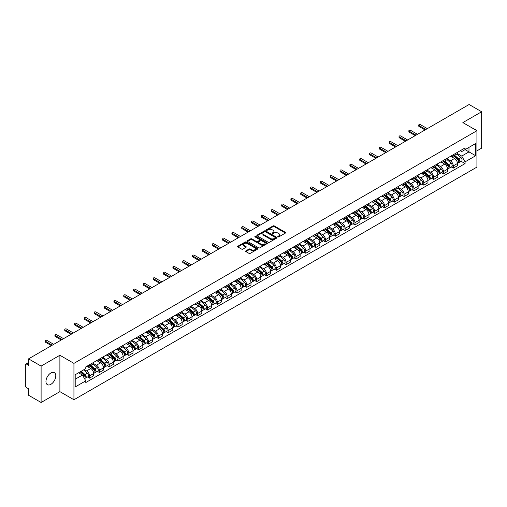 <?xml version="1.0" encoding="UTF-8"?>
<svg xmlns="http://www.w3.org/2000/svg" width="507" height="507" viewBox="0 0 507 507"><rect width="100%" height="100%" fill="white"/><g stroke="black" fill="none" stroke-linecap="round" stroke-linejoin="round"><path stroke-width="0.76" d="M277.969 236.864A0.615 0.355 0 0 0 278.837 236.864L285.409 233.068A0.875 0.507 0 0 0 285.669 232.713A0.875 0.507 0 0 0 285.409 232.352L274.274 225.926A0.875 0.507 0 0 0 273.039 225.926L266.467 229.722A0.615 0.355 0 0 0 267.328 230.222L268.184 229.728A2.801 1.616 0 0 1 272.139 229.728L273.07 230.267A2.801 1.616 0 0 1 273.888 231.407A2.801 1.616 0 0 1 273.07 232.548L272.221 233.043A0.615 0.355 0 0 0 273.083 233.543L273.932 233.049A2.801 1.616 0 0 1 277.893 233.049L278.825 233.588A2.801 1.616 0 0 1 279.642 234.728A2.801 1.616 0 0 1 278.825 235.869L277.969 236.363A0.615 0.355 0 0 0 277.969 236.864L277.969 236.363M50.877 384.331A6.952 4.012 120 0 0 55.415 378.203A6.952 4.012 120 0 0 54.35 372.632A6.952 4.012 120 0 0 50.877 372.975A6.952 4.012 120 0 0 46.333 379.103A6.952 4.012 120 0 0 47.398 384.674A6.952 4.012 120 0 0 50.877 384.331M476.098 130.236A6.952 4.012 120 0 0 475.357 129.564A6.952 4.012 120 0 0 474.406 129.26M245.882 250.857A0.875 0.507 0 0 0 245.622 251.212A0.875 0.507 0 0 0 245.882 251.567L249.007 253.373A0.875 0.507 0 0 0 250.243 253.373L257.543 249.159A0.875 0.507 0 0 0 257.797 248.804A0.875 0.507 0 0 0 257.543 248.443L246.408 242.016A0.875 0.507 0 0 0 245.166 242.016L237.872 246.231A0.875 0.507 0 0 0 237.612 246.586A0.875 0.507 0 0 0 237.872 246.947L241.643 249.121A0.875 0.507 0 0 0 242.878 249.121L246.003 247.321A0.875 0.507 0 0 0 246.263 246.96A0.875 0.507 0 0 0 246.003 246.605L244.133 245.527A2.339 1.35 0 0 1 243.449 244.57A2.339 1.35 0 0 1 244.894 243.322A2.339 1.35 0 0 1 247.441 243.613L254.774 247.847A2.339 1.35 0 0 1 255.458 248.804A2.339 1.35 0 0 1 254.013 250.052A2.339 1.35 0 0 1 251.466 249.755L250.243 249.051A0.875 0.507 0 0 0 249.007 249.051L245.882 250.857L245.882 251.567L249.007 249.78L249.007 249.051M73.94 363.373L59.889 355.255L41.105 366.098L28.563 358.861L469.108 104.512L481.65 111.755L462.866 122.599L476.922 130.711L73.94 363.373L73.94 399.757L476.922 167.101L476.922 130.711M268.241 242.264A0.875 0.507 0 0 0 269.483 242.264L276.778 238.049A0.875 0.507 0 0 0 277.037 237.694A0.875 0.507 0 0 0 276.778 237.339L265.643 230.907A0.875 0.507 0 0 0 264.407 230.907L257.106 235.121A0.875 0.507 0 0 0 256.853 235.476A0.875 0.507 0 0 0 257.106 235.837L268.241 242.264M255.217 236.997A0.615 0.355 0 0 1 255.839 237.08L267.151 243.613L259.863 247.822A0.875 0.507 0 0 1 258.621 247.822L247.486 241.389L247.486 240.673A0.875 0.507 0 0 0 247.232 241.034A0.875 0.507 0 0 0 247.486 241.389M247.486 240.673L250.61 238.873A0.875 0.507 0 0 1 251.852 238.873L256.365 241.478A0.875 0.507 0 0 0 257.6 241.478L259.673 240.28A0.875 0.507 0 0 0 259.933 239.925A0.875 0.507 0 0 0 259.673 239.57L254.977 236.851A0.615 0.355 0 0 1 255.839 236.357L267.164 242.891A0.875 0.507 0 0 1 267.417 243.246A0.875 0.507 0 0 1 267.164 243.607L267.164 242.891M41.105 366.098L41.105 402.488L28.563 395.245L28.563 388.806L26.611 387.678A1.781 1.027 -120 0 1 25.35 385.491L25.35 364.901A1.781 1.027 -120 0 1 25.718 364.083L28.563 362.442M476.922 150.871L481.65 148.139L481.65 111.755M41.105 402.488L59.889 391.645L73.94 399.757M28.563 358.861L28.563 365.3L26.611 364.172A1.781 1.027 -120 0 0 25.718 364.083M453.29 154.73A4.1 2.37 60 0 1 452.44 156.568L456.598 154.166A4.1 2.37 -120 0 0 457.447 152.328M447.383 159.141L450.387 160.877A4.1 2.37 60 0 1 453.29 165.897L457.447 163.495A4.1 2.37 -120 0 0 454.551 158.476L451.572 156.758M457.447 163.495L457.447 165.719L453.29 168.115L451.293 166.968M452.44 156.568A4.1 2.37 60 0 1 450.419 156.384M453.29 165.897L453.29 168.115M443.454 160.402A4.1 2.37 60 0 1 442.605 162.246L446.768 159.844A4.1 2.37 -120 0 0 447.618 158M441.464 172.64L443.454 173.793L447.618 171.391L447.618 169.173A4.1 2.37 -120 0 0 444.715 164.154L441.743 162.43M442.605 162.246A4.1 2.37 60 0 1 440.589 162.056M437.554 164.819L440.558 166.556A4.1 2.37 60 0 1 443.454 171.575L443.454 173.793M433.624 166.081A4.1 2.37 60 0 1 432.775 167.918L436.933 165.516A4.1 2.37 -120 0 0 437.782 163.679M431.628 178.318L433.624 179.472L437.782 177.07L437.782 174.852A4.1 2.37 -120 0 0 434.886 169.826L431.907 168.109M432.775 167.918A4.1 2.37 60 0 1 430.76 167.735M427.724 170.498L430.728 172.228A4.1 2.37 60 0 1 433.624 177.254L433.624 179.472M423.795 171.759A4.1 2.37 60 0 1 422.946 173.597L427.103 171.195A4.1 2.37 -120 0 0 427.952 169.357M421.799 183.997L423.795 185.15L427.952 182.748L427.952 180.524A4.1 2.37 -120 0 0 425.056 175.504L422.078 173.787M422.946 173.597A4.1 2.37 60 0 1 420.924 173.413M417.888 176.17L420.892 177.906A4.1 2.37 60 0 1 423.795 182.926L423.795 185.15M413.959 177.431A4.1 2.37 60 0 1 413.11 179.275L417.274 176.873A4.1 2.37 -120 0 0 418.123 175.029M411.969 189.675L413.959 190.822L418.123 188.42L418.123 186.202A4.1 2.37 -120 0 0 415.22 181.183L412.242 179.459M413.11 179.275A4.1 2.37 60 0 1 411.095 179.091M408.059 181.848L411.063 183.585A4.1 2.37 60 0 1 413.959 188.604L413.959 190.822M404.13 183.109A4.1 2.37 60 0 1 403.28 184.947L407.438 182.545A4.1 2.37 -120 0 0 408.287 180.707M402.133 195.347L404.13 196.501L408.287 194.099L408.287 191.88A4.1 2.37 -120 0 0 405.391 186.855L402.412 185.137M403.28 184.947A4.1 2.37 60 0 1 401.259 184.763M398.223 187.527L401.227 189.257A4.1 2.37 60 0 1 404.13 194.282L404.13 196.501M394.3 188.788A4.1 2.37 60 0 1 393.451 190.626L397.608 188.224A4.1 2.37 -120 0 0 398.458 186.386M392.304 201.025L394.3 202.179L398.458 199.777L398.458 197.553A4.1 2.37 -120 0 0 395.555 192.533L392.583 190.816M393.451 190.626A4.1 2.37 60 0 1 391.429 190.442M388.394 193.199L391.398 194.935A4.1 2.37 60 0 1 394.3 199.954L394.3 202.179M384.464 194.46A4.1 2.37 60 0 1 383.615 196.304L387.779 193.902A4.1 2.37 -120 0 0 388.628 192.058M382.468 206.704L384.464 207.851L388.628 205.449L388.628 203.231A4.1 2.37 -120 0 0 385.726 198.212L382.747 196.488M383.615 196.304A4.1 2.37 60 0 1 381.6 196.12M378.564 198.877L381.568 200.614A4.1 2.37 60 0 1 384.464 205.633L384.464 207.851M374.635 200.138A4.1 2.37 60 0 1 373.786 201.976L377.943 199.574A4.1 2.37 -120 0 0 378.792 197.736M372.639 212.376L374.635 213.529L378.792 211.127L378.792 208.909A4.1 2.37 -120 0 0 375.896 203.884L372.918 202.166M373.786 201.976A4.1 2.37 60 0 1 371.764 201.792M368.728 204.555L371.732 206.286A4.1 2.37 60 0 1 374.635 211.311L374.635 213.529M364.799 205.817A4.1 2.37 60 0 1 363.95 207.655L368.114 205.253A4.1 2.37 -120 0 0 368.963 203.415M362.809 218.054L364.799 219.208L368.963 216.806L368.963 214.581A4.1 2.37 -120 0 0 366.06 209.562L363.088 207.845M363.95 207.655A4.1 2.37 60 0 1 361.935 207.471M358.899 210.228L361.903 211.964A4.1 2.37 60 0 1 364.799 216.983L364.799 219.208M354.97 211.489A4.1 2.37 60 0 1 354.12 213.333L358.278 210.931A4.1 2.37 -120 0 0 359.127 209.087M352.973 223.733L354.97 224.88L359.127 222.478L359.127 220.26A4.1 2.37 -120 0 0 356.231 215.241L353.252 213.523M354.12 213.333A4.1 2.37 60 0 1 352.105 213.149M349.07 215.906L352.073 217.642A4.1 2.37 60 0 1 354.97 222.662L354.97 224.88M345.14 217.167A4.1 2.37 60 0 1 344.291 219.005L348.448 216.609A4.1 2.37 -120 0 0 349.298 214.765M343.144 229.405L345.14 230.558L349.298 228.156L349.298 225.938A4.1 2.37 -120 0 0 346.401 220.913L343.423 219.195M344.291 219.005A4.1 2.37 60 0 1 342.269 218.821M339.234 221.584L342.238 223.314A4.1 2.37 60 0 1 345.14 228.34L345.14 230.558M335.304 222.846A4.1 2.37 60 0 1 334.455 224.683L338.619 222.281A4.1 2.37 -120 0 0 339.468 220.444M333.314 235.083L335.304 236.237L339.468 233.835L339.468 231.61A4.1 2.37 -120 0 0 336.566 226.591L333.587 224.874M334.455 224.683A4.1 2.37 60 0 1 332.44 224.5M329.404 227.256L332.408 228.993A4.1 2.37 60 0 1 335.304 234.012L335.304 236.237M325.475 228.518A4.1 2.37 60 0 1 324.626 230.362L328.783 227.96A4.1 2.37 -120 0 0 329.632 226.116M323.479 240.762L325.475 241.909L329.632 239.507L329.632 237.289A4.1 2.37 -120 0 0 326.736 232.269L323.758 230.552M324.626 230.362A4.1 2.37 60 0 1 322.604 230.178M319.568 232.935L322.572 234.671A4.1 2.37 60 0 1 325.475 239.691L325.475 241.909M315.639 234.196A4.1 2.37 60 0 1 314.796 236.04L318.954 233.638A4.1 2.37 -120 0 0 319.803 231.794M313.649 246.434L315.646 247.587L319.803 245.185L319.803 242.967A4.1 2.37 -120 0 0 316.9 237.941L313.928 236.224M314.796 236.04A4.1 2.37 60 0 1 312.775 235.85M309.739 238.613L312.743 240.343A4.1 2.37 60 0 1 315.646 245.369L315.646 247.587M305.81 239.874A4.1 2.37 60 0 1 304.961 241.712L309.124 239.31A4.1 2.37 -120 0 0 309.967 237.472M303.813 252.112L305.81 253.266L309.967 250.864L309.967 248.645A4.1 2.37 -120 0 0 307.071 243.62L304.092 241.902M304.961 241.712A4.1 2.37 60 0 1 302.945 241.528M299.91 244.285L302.913 246.022A4.1 2.37 60 0 1 305.81 251.041L305.81 253.266M295.98 245.546A4.1 2.37 60 0 1 295.131 247.391L299.288 244.989A4.1 2.37 -120 0 0 300.138 243.151M293.984 257.79L295.98 258.938L300.138 256.536L300.138 254.318A4.1 2.37 -120 0 0 297.241 249.298L294.263 247.581M295.131 247.391A4.1 2.37 60 0 1 293.109 247.207M290.074 249.964L293.078 251.7A4.1 2.37 60 0 1 295.98 256.719L295.98 258.938M286.144 251.225A4.1 2.37 60 0 1 285.295 253.069L289.459 250.667A4.1 2.37 -120 0 0 290.308 248.823M284.154 263.463L286.144 264.616L290.308 262.214L290.308 259.996A4.1 2.37 -120 0 0 287.406 254.977L284.427 253.253M285.295 253.069A4.1 2.37 60 0 1 283.28 252.879M280.244 255.642L283.248 257.372A4.1 2.37 60 0 1 286.144 262.398L286.144 264.616M276.315 256.903A4.1 2.37 60 0 1 275.466 258.741L279.623 256.339A4.1 2.37 -120 0 0 280.472 254.501M274.319 269.141L276.315 270.294L280.472 267.892L280.472 265.674A4.1 2.37 -120 0 0 277.576 260.649L274.598 258.931M275.466 258.741A4.1 2.37 60 0 1 273.45 258.557M270.408 261.314L273.419 263.051A4.1 2.37 60 0 1 276.315 268.076L276.315 270.294M266.486 262.582A4.1 2.37 60 0 1 265.636 264.42L269.794 262.018A4.1 2.37 -120 0 0 270.643 260.18M264.489 274.819L266.486 275.966L270.643 273.565L270.643 271.346A4.1 2.37 -120 0 0 267.747 266.327L264.768 264.61M265.636 264.42A4.1 2.37 60 0 1 263.615 264.236M260.579 266.993L263.583 268.729A4.1 2.37 60 0 1 266.486 273.748L266.486 275.966M256.65 268.254A4.1 2.37 60 0 1 255.801 270.098L259.964 267.696A4.1 2.37 -120 0 0 260.813 265.852M254.66 280.491L256.65 281.645L260.813 279.243L260.813 277.025A4.1 2.37 -120 0 0 257.911 272.005L254.932 270.282M255.801 270.098A4.1 2.37 60 0 1 253.785 269.908M250.75 272.671L253.754 274.407A4.1 2.37 60 0 1 256.65 279.427L256.65 281.645M246.82 273.932A4.1 2.37 60 0 1 245.971 275.77L250.128 273.368A4.1 2.37 -120 0 0 250.978 271.53M244.824 286.17L246.82 287.323L250.978 284.921L250.978 282.703A4.1 2.37 -120 0 0 248.081 277.678L245.103 275.96M245.971 275.77A4.1 2.37 60 0 1 243.949 275.586M240.914 278.349L243.918 280.079A4.1 2.37 60 0 1 246.82 285.105L246.82 287.323M236.984 279.611A4.1 2.37 60 0 1 236.135 281.448L240.299 279.046A4.1 2.37 -120 0 0 241.148 277.209M234.995 291.848L236.984 292.995L241.148 290.6L241.148 288.375A4.1 2.37 -120 0 0 238.246 283.356L235.273 281.639M236.135 281.448A4.1 2.37 60 0 1 234.12 281.265M231.084 284.021L234.088 285.758A4.1 2.37 60 0 1 236.984 290.777L236.984 292.995M227.155 285.283A4.1 2.37 60 0 1 226.306 287.127L230.463 284.725A4.1 2.37 -120 0 0 231.312 282.881M225.159 297.52L227.155 298.674L231.312 296.272L231.312 294.054A4.1 2.37 -120 0 0 228.416 289.034L225.438 287.311M226.306 287.127A4.1 2.37 60 0 1 224.29 286.937M221.255 289.7L224.259 291.436A4.1 2.37 60 0 1 227.155 296.456L227.155 298.674M217.326 290.961A4.1 2.37 60 0 1 216.476 292.799L220.634 290.397A4.1 2.37 -120 0 0 221.483 288.559M215.329 303.199L217.326 304.352L221.483 301.95L221.483 299.732A4.1 2.37 -120 0 0 218.587 294.706L215.608 292.989M216.476 292.799A4.1 2.37 60 0 1 214.455 292.615M211.419 295.378L214.423 297.108A4.1 2.37 60 0 1 217.326 302.134L217.326 304.352M207.49 296.639A4.1 2.37 60 0 1 206.641 298.477L210.804 296.075A4.1 2.37 -120 0 0 211.653 294.237M205.5 308.877L207.49 310.031L211.653 307.629L211.653 305.404A4.1 2.37 -120 0 0 208.751 300.385L205.772 298.667M206.641 298.477A4.1 2.37 60 0 1 204.625 298.293M201.59 301.05L204.594 302.787A4.1 2.37 60 0 1 207.49 307.806L207.49 310.031M197.66 302.311A4.1 2.37 60 0 1 196.811 304.156L200.968 301.754A4.1 2.37 -120 0 0 201.818 299.91M195.664 314.555L197.66 315.703L201.818 313.301L201.818 311.083A4.1 2.37 -120 0 0 198.921 306.063L195.943 304.339M196.811 304.156A4.1 2.37 60 0 1 194.789 303.972M191.754 306.729L194.758 308.465A4.1 2.37 60 0 1 197.66 313.484L197.66 315.703M187.831 307.99A4.1 2.37 60 0 1 186.982 309.828L191.139 307.426A4.1 2.37 -120 0 0 191.988 305.588M185.835 320.228L187.831 321.381L191.988 318.979L191.988 316.761A4.1 2.37 -120 0 0 189.086 311.735L186.113 310.018M186.982 309.828A4.1 2.37 60 0 1 184.96 309.644M181.924 312.407L184.928 314.137A4.1 2.37 60 0 1 187.831 319.163L187.831 321.381M177.995 313.668A4.1 2.37 60 0 1 177.146 315.506L181.31 313.104A4.1 2.37 -120 0 0 182.159 311.266M175.999 325.906L177.995 327.059L182.159 324.657L182.159 322.433A4.1 2.37 -120 0 0 179.256 317.414L176.278 315.696M177.146 315.506A4.1 2.37 60 0 1 175.13 315.322M172.095 318.079L175.099 319.816A4.1 2.37 60 0 1 177.995 324.835L177.995 327.059M168.166 319.34A4.1 2.37 60 0 1 167.316 321.185L171.474 318.783A4.1 2.37 -120 0 0 172.323 316.938M166.169 331.584L168.166 332.731L172.323 330.33L172.323 328.111A4.1 2.37 -120 0 0 169.427 323.092L166.448 321.368M167.316 321.185A4.1 2.37 60 0 1 165.295 321.001M162.259 323.758L165.263 325.494A4.1 2.37 60 0 1 168.166 330.513L168.166 332.731M158.33 325.019A4.1 2.37 60 0 1 157.481 326.857L161.644 324.455A4.1 2.37 -120 0 0 162.493 322.617M156.34 337.256L158.33 338.41L162.493 336.008L162.493 333.79A4.1 2.37 -120 0 0 159.591 328.764L156.619 327.047M157.481 326.857A4.1 2.37 60 0 1 155.465 326.673M152.43 329.436L155.434 331.166A4.1 2.37 60 0 1 158.33 336.192L158.33 338.41M148.5 330.697A4.1 2.37 60 0 1 147.651 332.535L151.808 330.133A4.1 2.37 -120 0 0 152.658 328.295M146.504 342.935L148.5 344.088L152.658 341.686L152.658 339.462A4.1 2.37 -120 0 0 149.761 334.443L146.783 332.725M147.651 332.535A4.1 2.37 60 0 1 145.636 332.351M142.6 335.108L145.604 336.844A4.1 2.37 60 0 1 148.5 341.864L148.5 344.088M138.671 336.369A4.1 2.37 60 0 1 137.822 338.213L141.979 335.811A4.1 2.37 -120 0 0 142.828 333.967M136.675 348.613L138.671 349.76L142.828 347.358L142.828 345.14A4.1 2.37 -120 0 0 139.932 340.121L136.953 338.403M137.822 338.213A4.1 2.37 60 0 1 135.8 338.03M132.764 340.786L135.768 342.523A4.1 2.37 60 0 1 138.671 347.542L138.671 349.76M128.835 342.048A4.1 2.37 60 0 1 127.986 343.885L132.15 341.49A4.1 2.37 -120 0 0 132.999 339.646M126.845 354.285L128.835 355.439L132.999 353.037L132.999 350.819A4.1 2.37 -120 0 0 130.096 345.793L127.118 344.076M127.986 343.885A4.1 2.37 60 0 1 125.97 343.702M122.935 346.465L125.939 348.195A4.1 2.37 60 0 1 128.835 353.221L128.835 355.439M119.006 347.726A4.1 2.37 60 0 1 118.156 349.564L122.314 347.162A4.1 2.37 -120 0 0 123.163 345.324M117.009 359.964L119.006 361.117L123.163 358.715L123.163 356.491A4.1 2.37 -120 0 0 120.267 351.471L117.288 349.754M118.156 349.564A4.1 2.37 60 0 1 116.135 349.38M113.099 352.137L116.103 353.873A4.1 2.37 60 0 1 119.006 358.893L119.006 361.117M109.17 353.398A4.1 2.37 60 0 1 108.327 355.242L112.484 352.84A4.1 2.37 -120 0 0 113.334 350.996M107.18 365.642L109.176 366.789L113.334 364.387L113.334 362.169A4.1 2.37 -120 0 0 110.431 357.15L107.459 355.432M108.327 355.242A4.1 2.37 60 0 1 106.305 355.058M103.27 357.815L106.274 359.552A4.1 2.37 60 0 1 109.176 364.571L109.176 366.789M99.34 359.076A4.1 2.37 60 0 1 98.491 360.921L102.655 358.519A4.1 2.37 -120 0 0 103.498 356.674M97.344 371.314L99.34 372.468L103.498 370.066L103.498 367.848A4.1 2.37 -120 0 0 100.601 362.822L97.623 361.104M98.491 360.921A4.1 2.37 60 0 1 96.476 360.731M93.44 363.494L96.444 365.224A4.1 2.37 60 0 1 99.34 370.249L99.34 372.468M89.511 364.755A4.1 2.37 60 0 1 88.662 366.593L92.819 364.191A4.1 2.37 -120 0 0 93.668 362.353M87.515 376.993L89.511 378.146L93.668 375.744L93.668 373.526A4.1 2.37 -120 0 0 90.772 368.5L87.793 366.783M88.662 366.593A4.1 2.37 60 0 1 86.64 366.409M84.213 369.521L86.608 370.902A4.1 2.37 60 0 1 89.511 375.921L89.511 378.146M460.255 150.706L461.731 151.561L475.661 143.519L468.981 147.379L468.981 151.891L461.731 156.074L457.219 153.469M75.201 379.236L82.451 375.053L85.791 380.839L75.201 386.949L75.201 374.724L85.791 368.608L85.791 366.903L465.077 147.924L465.077 149.635L475.661 155.744L465.077 161.86L461.731 156.074M475.661 143.519L475.661 155.744M85.791 380.839L85.791 382.544L465.077 163.571L465.077 161.86M59.889 355.255L59.889 391.645M82.451 375.053L78.541 372.797M461.129 161.289L465.077 163.571M278.216 236.953L278.825 236.598A2.801 1.616 0 0 0 279.642 235.457L279.642 234.728M273.888 231.407L273.888 232.136A2.801 1.616 0 0 1 273.07 233.277L272.462 233.626M285.409 232.352L285.409 233.068L274.274 226.654A0.875 0.507 0 0 0 273.039 226.654L266.707 230.305M276.771 238.056L265.643 231.636A0.875 0.507 0 0 0 264.407 231.636L257.119 235.844L257.106 235.121M275.231 237.941A0.615 0.355 0 0 0 275.231 237.441L265.459 231.8A0.615 0.355 0 0 0 264.591 231.8L263.697 232.32A2.801 1.616 0 0 0 262.88 233.461A2.801 1.616 0 0 0 263.697 234.602L270.377 238.461A2.801 1.616 0 0 0 274.338 238.461L275.231 237.941L275.231 238.67A0.615 0.355 0 0 0 275.415 238.423L275.415 237.694M262.88 233.461L262.88 234.19A2.801 1.616 0 0 0 263.697 235.33L263.697 234.602M275.231 238.67L274.338 239.19A2.801 1.616 0 0 1 270.377 239.19L263.697 235.33M247.498 241.395L250.61 239.602L250.61 238.873M259.933 239.925L259.933 240.654A0.875 0.507 0 0 1 259.673 241.009L257.6 242.207A0.875 0.507 0 0 1 256.365 242.207L251.852 239.602A0.875 0.507 0 0 0 250.61 239.602M261.054 244.184A2.339 1.35 0 0 0 263.602 244.475A2.339 1.35 0 0 0 265.047 243.227A2.339 1.35 0 0 0 264.362 242.276L261.777 240.781A0.875 0.507 0 0 0 260.541 240.781L258.469 241.978A0.875 0.507 0 0 0 258.215 242.34A0.875 0.507 0 0 0 258.469 242.695L261.054 244.184L261.054 244.913A2.339 1.35 0 0 0 263.602 245.204A2.339 1.35 0 0 0 265.047 243.956L265.047 243.227M258.215 242.34L258.215 243.062A0.875 0.507 0 0 0 258.469 243.423L258.469 242.695M261.054 244.913L258.469 243.423M255.458 248.804L255.458 249.526A2.339 1.35 0 0 1 254.013 250.775A2.339 1.35 0 0 1 251.466 250.483L250.243 249.78A0.875 0.507 0 0 0 249.007 249.78M243.449 244.57L243.449 245.299A2.339 1.35 0 0 0 244.133 246.25L244.133 245.527M246.003 246.605L246.003 247.321L244.133 246.25M257.531 249.165L246.408 242.745A0.875 0.507 0 0 0 245.166 242.745L237.878 246.953L237.872 246.231M453.575 155.915L457.58 159.49A2.231 1.287 60 0 1 458.277 162.931L457.447 163.412M453.676 156.01L455.565 157.094M453.974 155.681L458.436 159.661A1.071 0.615 60 0 1 458.772 161.315A1.071 0.615 60 0 1 458.677 161.353M454.646 155.294L458.651 158.868A2.231 1.287 60 0 1 459.348 162.316A2.231 1.287 60 0 1 458.677 162.386M456.877 153.951L460.92 157.563A2.231 1.287 60 0 1 461.617 161.004L459.348 162.316M425.056 129.95L419.004 126.452A1.027 0.589 180 0 1 418.706 126.034L418.706 125.09A1.027 0.589 -0 0 0 419.004 125.508L425.874 129.475M427.325 128.639L420.455 124.671A1.027 0.589 -0 0 0 419.333 124.545A1.027 0.589 -0 0 0 418.706 125.09M443.739 161.587L447.751 165.162A2.231 1.287 60 0 1 448.448 168.609L447.618 169.091M443.847 161.682L445.735 162.772M444.145 161.359L448.606 165.333A1.071 0.615 60 0 1 448.942 166.987A1.071 0.615 60 0 1 448.841 167.025M444.81 160.972L448.822 164.547A2.231 1.287 60 0 1 449.519 167.994A2.231 1.287 60 0 1 448.847 168.064M447.047 159.629L451.091 163.235A2.231 1.287 60 0 1 451.788 166.683L449.519 167.994M433.91 167.266L437.915 170.84A2.231 1.287 60 0 1 438.618 174.288L437.782 174.769M434.017 167.361L435.9 168.451M434.315 167.031L438.77 171.011A1.071 0.615 60 0 1 439.106 172.665A1.071 0.615 60 0 1 439.011 172.703M434.981 166.645L438.986 170.225A2.231 1.287 60 0 1 439.689 173.667A2.231 1.287 60 0 1 439.011 173.743M437.218 165.307L441.255 168.913A2.231 1.287 60 0 1 441.958 172.361L439.689 173.667M415.22 135.623L409.174 132.131A1.027 0.589 180 0 1 408.87 131.712L408.87 130.768A1.027 0.589 -0 0 0 409.174 131.186L416.038 135.154M417.489 134.317L410.619 130.35A1.027 0.589 -0 0 0 409.504 130.217A1.027 0.589 -0 0 0 408.87 130.768M405.391 141.301L399.339 137.809A1.027 0.589 180 0 1 399.041 137.391L399.041 136.44A1.027 0.589 -0 0 0 399.339 136.858L406.208 140.826M407.66 139.989L400.79 136.022A1.027 0.589 -0 0 0 399.674 135.895A1.027 0.589 -0 0 0 399.041 136.44M424.08 172.944L428.085 176.518A2.231 1.287 60 0 1 428.783 179.966L427.952 180.441M424.182 173.039L426.07 174.123M424.479 172.71L428.941 176.69A1.071 0.615 60 0 1 429.277 178.344A1.071 0.615 60 0 1 429.176 178.382M425.151 172.323L429.156 175.897A2.231 1.287 60 0 1 429.854 179.345A2.231 1.287 60 0 1 429.182 179.415M427.382 170.986L431.425 174.592A2.231 1.287 60 0 1 432.122 178.033L429.854 179.345M414.244 178.616L418.25 182.197A2.231 1.287 60 0 1 418.953 185.638L418.123 186.12M414.352 178.711L416.241 179.801M414.65 178.388L419.105 182.362A1.071 0.615 60 0 1 419.441 184.016A1.071 0.615 60 0 1 419.346 184.054M415.315 178.001L419.321 181.576A2.231 1.287 60 0 1 420.024 185.023A2.231 1.287 60 0 1 419.352 185.093M417.553 176.658L421.59 180.264A2.231 1.287 60 0 1 422.293 183.711L420.024 185.023M404.415 184.295L408.42 187.869A2.231 1.287 60 0 1 409.117 191.316L408.287 191.798M404.523 184.39L406.405 185.48M404.82 184.06L409.276 188.04A1.071 0.615 60 0 1 409.612 189.694A1.071 0.615 60 0 1 409.517 189.732M405.486 183.68L409.491 187.254A2.231 1.287 60 0 1 410.188 190.695A2.231 1.287 60 0 1 409.517 190.771M407.717 182.336L411.76 185.942A2.231 1.287 60 0 1 412.457 189.39L410.188 190.695M395.555 146.979L389.509 143.481A1.027 0.589 180 0 1 389.205 143.063L389.205 142.118A1.027 0.589 -0 0 0 389.509 142.537L396.379 146.504M397.824 145.667L390.96 141.7A1.027 0.589 -0 0 0 389.839 141.573A1.027 0.589 -0 0 0 389.205 142.118M385.726 152.651L379.673 149.159A1.027 0.589 180 0 1 379.375 148.741L379.375 147.797A1.027 0.589 -0 0 0 379.673 148.215L386.543 152.182M387.994 151.346L381.125 147.379A1.027 0.589 -0 0 0 380.009 147.252A1.027 0.589 -0 0 0 379.375 147.797M375.896 158.33L369.844 154.838A1.027 0.589 180 0 1 369.546 154.42L369.546 153.469A1.027 0.589 -0 0 0 369.844 153.887L376.714 157.854M378.165 157.018L371.295 153.051A1.027 0.589 -0 0 0 370.173 152.924A1.027 0.589 -0 0 0 369.546 153.469M394.579 189.973L398.591 193.547A2.231 1.287 60 0 1 399.288 196.995L398.458 197.47M394.687 190.068L396.575 191.158M394.985 189.738L399.446 193.718A1.071 0.615 60 0 1 399.782 195.372A1.071 0.615 60 0 1 399.681 195.41M395.65 189.352L399.662 192.926A2.231 1.287 60 0 1 400.359 196.374A2.231 1.287 60 0 1 399.687 196.443M397.887 188.015L401.931 191.621A2.231 1.287 60 0 1 402.628 195.062L400.359 196.374M366.06 164.008L360.014 160.51A1.027 0.589 180 0 1 359.71 160.092L359.71 159.147A1.027 0.589 -0 0 0 360.014 159.566L366.884 163.533M368.329 162.696L361.459 158.729A1.027 0.589 -0 0 0 360.344 158.602A1.027 0.589 -0 0 0 359.71 159.147M384.75 195.645L388.755 199.226A2.231 1.287 60 0 1 389.458 202.667L388.622 203.149M384.857 195.74L386.74 196.83M385.155 195.417L389.61 199.39A1.071 0.615 60 0 1 389.946 201.045A1.071 0.615 60 0 1 389.851 201.083M385.821 195.03L389.826 198.605A2.231 1.287 60 0 1 390.529 202.052A2.231 1.287 60 0 1 389.851 202.122M388.058 193.687L392.095 197.293A2.231 1.287 60 0 1 392.798 200.74L390.529 202.052M356.231 169.68L350.179 166.188A1.027 0.589 180 0 1 349.881 165.77L349.881 164.826A1.027 0.589 -0 0 0 350.179 165.244L357.048 169.211M358.5 168.375L351.63 164.407A1.027 0.589 -0 0 0 350.514 164.281A1.027 0.589 -0 0 0 349.881 164.826M374.92 201.323L378.925 204.898A2.231 1.287 60 0 1 379.623 208.345L378.792 208.827M375.022 201.418L376.91 202.508M375.319 201.089L379.781 205.069A1.071 0.615 60 0 1 380.117 206.723A1.071 0.615 60 0 1 380.016 206.761M375.991 200.709L379.997 204.283A2.231 1.287 60 0 1 380.694 207.724A2.231 1.287 60 0 1 380.022 207.8M378.222 199.365L382.265 202.971A2.231 1.287 60 0 1 382.962 206.419L380.694 207.724M346.401 175.359L340.349 171.867A1.027 0.589 180 0 1 340.045 171.448L340.045 170.504A1.027 0.589 -0 0 0 340.349 170.922L347.219 174.883M348.67 174.047L341.8 170.079A1.027 0.589 -0 0 0 340.679 169.953A1.027 0.589 -0 0 0 340.045 170.504M365.084 207.002L369.09 210.576A2.231 1.287 60 0 1 369.793 214.024L368.963 214.499M365.192 207.097L367.081 208.187M365.49 206.767L369.945 210.747A1.071 0.615 60 0 1 370.281 212.401A1.071 0.615 60 0 1 370.186 212.439M366.155 206.381L370.167 209.955A2.231 1.287 60 0 1 370.864 213.403A2.231 1.287 60 0 1 370.192 213.472M368.393 205.043L372.436 208.65A2.231 1.287 60 0 1 373.133 212.091L370.864 213.403M336.566 181.037L330.513 177.539A1.027 0.589 180 0 1 330.215 177.12L330.215 176.176A1.027 0.589 -0 0 0 330.513 176.594L337.383 180.562M338.834 179.725L331.965 175.758A1.027 0.589 -0 0 0 330.849 175.631A1.027 0.589 -0 0 0 330.215 176.176M355.255 212.68L359.26 216.255A2.231 1.287 60 0 1 359.957 219.696L359.127 220.177M355.363 212.769L357.245 213.859M355.661 212.446L360.116 216.419A1.071 0.615 60 0 1 360.452 218.073A1.071 0.615 60 0 1 360.357 218.111M356.326 212.059L360.331 215.633A2.231 1.287 60 0 1 361.035 219.081A2.231 1.287 60 0 1 360.357 219.151M358.557 210.716L362.6 214.322A2.231 1.287 60 0 1 363.304 217.769L361.035 219.081M345.425 218.352L349.431 221.927A2.231 1.287 60 0 1 350.128 225.374L349.298 225.856M345.527 218.447L347.415 219.537M345.825 218.118L350.286 222.098A1.071 0.615 60 0 1 350.622 223.752A1.071 0.615 60 0 1 350.521 223.79M346.496 217.737L350.502 221.312A2.231 1.287 60 0 1 351.199 224.753A2.231 1.287 60 0 1 350.527 224.829M348.727 216.394L352.771 220A2.231 1.287 60 0 1 353.468 223.448L351.199 224.753M335.59 224.031L339.595 227.605A2.231 1.287 60 0 1 340.298 231.053L339.468 231.528M335.697 224.126L337.58 225.216M335.995 223.796L340.451 227.776A1.071 0.615 60 0 1 340.786 229.43A1.071 0.615 60 0 1 340.691 229.468M336.661 223.41L340.666 226.984A2.231 1.287 60 0 1 341.369 230.432A2.231 1.287 60 0 1 340.698 230.501M338.898 222.072L342.935 225.678A2.231 1.287 60 0 1 343.638 229.12L341.369 230.432M325.76 229.709L329.765 233.283A2.231 1.287 60 0 1 330.463 236.725L329.632 237.206M325.868 229.804L327.75 230.888M326.166 229.475L330.621 233.448A1.071 0.615 60 0 1 330.957 235.102A1.071 0.615 60 0 1 330.862 235.147M326.831 229.088L330.837 232.662A2.231 1.287 60 0 1 331.534 236.11A2.231 1.287 60 0 1 330.862 236.18M329.062 227.744L333.105 231.35A2.231 1.287 60 0 1 333.802 234.798L331.534 236.11M315.924 235.381L319.936 238.955A2.231 1.287 60 0 1 320.633 242.403L319.803 242.885M316.032 235.476L317.921 236.566M316.33 235.147L320.792 239.127A1.071 0.615 60 0 1 321.127 240.781A1.071 0.615 60 0 1 321.026 240.819M316.995 234.766L321.007 238.341A2.231 1.287 60 0 1 321.704 241.782A2.231 1.287 60 0 1 321.032 241.858M319.233 233.423L323.276 237.029A2.231 1.287 60 0 1 323.973 240.476L321.704 241.782M306.095 241.059L310.1 244.634A2.231 1.287 60 0 1 310.804 248.081L309.967 248.557M306.203 241.155L308.085 242.245M306.501 240.825L310.956 244.805A1.071 0.615 60 0 1 311.292 246.459A1.071 0.615 60 0 1 311.197 246.497M307.166 240.438L311.171 244.013A2.231 1.287 60 0 1 311.875 247.46A2.231 1.287 60 0 1 311.197 247.53M309.403 239.101L313.44 242.707A2.231 1.287 60 0 1 314.144 246.149L311.875 247.46M326.736 186.709L320.684 183.217A1.027 0.589 180 0 1 320.386 182.799L320.386 181.855A1.027 0.589 -0 0 0 320.684 182.273L327.554 186.24M329.005 185.404L322.135 181.436A1.027 0.589 -0 0 0 321.02 181.31A1.027 0.589 -0 0 0 320.386 181.855M316.9 192.387L310.854 188.896A1.027 0.589 180 0 1 310.55 188.477L310.55 187.533A1.027 0.589 -0 0 0 310.854 187.951L317.724 191.912M319.169 191.076L312.299 187.115A1.027 0.589 -0 0 0 311.184 186.982A1.027 0.589 -0 0 0 310.55 187.533M307.071 198.066L301.019 194.574A1.027 0.589 180 0 1 300.721 194.156L300.721 193.205A1.027 0.589 -0 0 0 301.019 193.623L307.888 197.591M309.34 196.754L302.47 192.787A1.027 0.589 -0 0 0 301.354 192.66A1.027 0.589 -0 0 0 300.721 193.205M297.241 203.738L291.189 200.246A1.027 0.589 180 0 1 290.891 199.828L290.891 198.883A1.027 0.589 -0 0 0 291.189 199.302L298.059 203.269M299.51 202.432L292.64 198.465A1.027 0.589 -0 0 0 291.519 198.338A1.027 0.589 -0 0 0 290.891 198.883M287.406 209.416L281.36 205.924A1.027 0.589 180 0 1 281.055 205.506L281.055 204.562A1.027 0.589 -0 0 0 281.36 204.98L288.23 208.941M289.674 208.104L282.805 204.144A1.027 0.589 -0 0 0 281.689 204.01A1.027 0.589 -0 0 0 281.055 204.562M277.576 215.095L271.524 211.603A1.027 0.589 180 0 1 271.226 211.185L271.226 210.234A1.027 0.589 -0 0 0 271.524 210.652L278.394 214.619M279.845 213.783L272.975 209.816A1.027 0.589 -0 0 0 271.86 209.689A1.027 0.589 -0 0 0 271.226 210.234M296.265 246.738L300.271 250.312A2.231 1.287 60 0 1 300.968 253.754L300.138 254.235M296.367 246.833L298.255 247.917M296.665 246.503L301.126 250.477A1.071 0.615 60 0 1 301.462 252.131A1.071 0.615 60 0 1 301.361 252.175M297.336 246.117L301.342 249.691A2.231 1.287 60 0 1 302.039 253.139A2.231 1.287 60 0 1 301.367 253.208M299.567 244.773L303.611 248.379A2.231 1.287 60 0 1 304.308 251.827L302.039 253.139M267.74 220.767L261.694 217.275A1.027 0.589 180 0 1 261.39 216.857L261.39 215.912A1.027 0.589 -0 0 0 261.694 216.331L268.564 220.298M270.016 219.461L263.146 215.494A1.027 0.589 -0 0 0 262.024 215.367A1.027 0.589 -0 0 0 261.39 215.912M286.43 252.41L290.435 255.984A2.231 1.287 60 0 1 291.138 259.432L290.308 259.914M286.537 252.505L288.426 253.595M286.835 252.175L291.291 256.155A1.071 0.615 60 0 1 291.626 257.81A1.071 0.615 60 0 1 291.531 257.848M287.501 251.795L291.506 255.37A2.231 1.287 60 0 1 292.209 258.811A2.231 1.287 60 0 1 291.538 258.887M289.738 250.452L293.775 254.058A2.231 1.287 60 0 1 294.478 257.505L292.209 258.811M257.911 226.445L251.859 222.953A1.027 0.589 180 0 1 251.561 222.535L251.561 221.591A1.027 0.589 -0 0 0 251.859 222.009L258.728 225.97M260.18 225.133L253.31 221.172A1.027 0.589 -0 0 0 252.194 221.039A1.027 0.589 -0 0 0 251.561 221.591M276.6 258.088L280.605 261.663A2.231 1.287 60 0 1 281.303 265.11L280.472 265.592M276.708 258.183L278.59 259.273M277.006 257.854L281.461 261.834A1.071 0.615 60 0 1 281.797 263.488A1.071 0.615 60 0 1 281.702 263.526M277.671 257.467L281.677 261.042A2.231 1.287 60 0 1 282.374 264.489A2.231 1.287 60 0 1 281.702 264.559M279.902 256.13L283.945 259.736A2.231 1.287 60 0 1 284.642 263.177L282.374 264.489M248.081 232.124L242.029 228.632A1.027 0.589 180 0 1 241.731 228.213L241.731 227.263A1.027 0.589 -0 0 0 242.029 227.681L248.899 231.648M250.35 230.812L243.48 226.844A1.027 0.589 -0 0 0 242.365 226.718A1.027 0.589 -0 0 0 241.731 227.263M266.764 263.767L270.776 267.341A2.231 1.287 60 0 1 271.473 270.782L270.643 271.264M266.872 263.862L268.761 264.946M267.17 263.532L271.632 267.512A1.071 0.615 60 0 1 271.967 269.16A1.071 0.615 60 0 1 271.866 269.204M267.842 263.146L271.847 266.72A2.231 1.287 60 0 1 272.544 270.168A2.231 1.287 60 0 1 271.872 270.237M270.073 261.802L274.116 265.408A2.231 1.287 60 0 1 274.813 268.856L272.544 270.168M238.246 237.796L232.2 234.304A1.027 0.589 180 0 1 231.895 233.885L231.895 232.941A1.027 0.589 -0 0 0 232.2 233.359L239.07 237.327M240.514 236.49L233.645 232.523A1.027 0.589 -0 0 0 232.529 232.396A1.027 0.589 -0 0 0 231.895 232.941M256.935 269.439L260.94 273.013A2.231 1.287 60 0 1 261.644 276.461L260.807 276.942M257.043 269.534L258.925 270.624M257.341 269.211L261.796 273.184A1.071 0.615 60 0 1 262.132 274.838A1.071 0.615 60 0 1 262.037 274.876M258.006 268.824L262.011 272.398A2.231 1.287 60 0 1 262.715 275.846A2.231 1.287 60 0 1 262.043 275.916M260.243 267.481L264.28 271.087A2.231 1.287 60 0 1 264.984 274.534L262.715 275.846M228.416 243.474L222.364 239.982A1.027 0.589 180 0 1 222.066 239.564L222.066 238.62A1.027 0.589 -0 0 0 222.364 239.038L229.234 243.005M230.685 242.162L223.815 238.201A1.027 0.589 -0 0 0 222.7 238.068A1.027 0.589 -0 0 0 222.066 238.62M247.105 275.117L251.111 278.692A2.231 1.287 60 0 1 251.808 282.139L250.978 282.621M247.207 275.212L249.095 276.302M247.505 274.883L251.966 278.863A1.071 0.615 60 0 1 252.302 280.517A1.071 0.615 60 0 1 252.207 280.555M248.177 274.496L252.182 278.077A2.231 1.287 60 0 1 252.879 281.518A2.231 1.287 60 0 1 252.207 281.588M250.407 273.159L254.451 276.765A2.231 1.287 60 0 1 255.148 280.213L252.879 281.518M218.587 249.152L212.534 245.661A1.027 0.589 180 0 1 212.237 245.242L212.237 244.292A1.027 0.589 -0 0 0 212.534 244.71L219.404 248.677M220.856 247.841L213.986 243.873A1.027 0.589 -0 0 0 212.864 243.747A1.027 0.589 -0 0 0 212.237 244.292M237.27 280.796L241.281 284.37A2.231 1.287 60 0 1 241.978 287.811L241.148 288.293M237.377 280.891L239.266 281.974M237.675 280.561L242.137 284.541A1.071 0.615 60 0 1 242.473 286.195A1.071 0.615 60 0 1 242.371 286.233M238.341 280.175L242.352 283.749A2.231 1.287 60 0 1 243.049 287.196A2.231 1.287 60 0 1 242.378 287.266M240.578 278.831L244.621 282.443A2.231 1.287 60 0 1 245.318 285.885L243.049 287.196M208.751 254.831L202.705 251.333A1.027 0.589 180 0 1 202.401 250.914L202.401 249.97A1.027 0.589 -0 0 0 202.705 250.388L209.568 254.356M211.02 253.519L204.15 249.552A1.027 0.589 -0 0 0 203.034 249.425A1.027 0.589 -0 0 0 202.401 249.97M227.44 286.468L231.446 290.042A2.231 1.287 60 0 1 232.143 293.49L231.312 293.971M227.548 286.563L229.43 287.653M227.846 286.24L232.301 290.213A1.071 0.615 60 0 1 232.637 291.867A1.071 0.615 60 0 1 232.542 291.905M228.511 285.853L232.517 289.427A2.231 1.287 60 0 1 233.22 292.875A2.231 1.287 60 0 1 232.542 292.945M230.748 284.509L234.785 288.115A2.231 1.287 60 0 1 235.489 291.563L233.22 292.875M198.921 260.503L192.869 257.011A1.027 0.589 180 0 1 192.571 256.593L192.571 255.648A1.027 0.589 -0 0 0 192.869 256.067L199.739 260.034M201.19 259.197L194.32 255.23A1.027 0.589 -0 0 0 193.205 255.097A1.027 0.589 -0 0 0 192.571 255.648M217.611 292.146L221.616 295.72A2.231 1.287 60 0 1 222.313 299.168L221.483 299.65M217.712 292.241L219.601 293.331M218.01 291.912L222.472 295.892A1.071 0.615 60 0 1 222.807 297.546A1.071 0.615 60 0 1 222.706 297.584M218.682 291.525L222.687 295.106A2.231 1.287 60 0 1 223.384 298.547A2.231 1.287 60 0 1 222.712 298.623M220.913 290.188L224.956 293.794A2.231 1.287 60 0 1 225.653 297.241L223.384 298.547M189.086 266.181L183.04 262.689A1.027 0.589 180 0 1 182.735 262.271L182.735 261.32A1.027 0.589 -0 0 0 183.04 261.739L189.91 265.706M191.354 264.869L184.485 260.902A1.027 0.589 -0 0 0 183.369 260.775A1.027 0.589 -0 0 0 182.735 261.32M207.775 297.824L211.78 301.399A2.231 1.287 60 0 1 212.484 304.846L211.653 305.322M207.883 297.92L209.771 299.003M208.181 297.59L212.636 301.57A1.071 0.615 60 0 1 212.972 303.224A1.071 0.615 60 0 1 212.877 303.262M208.846 297.203L212.851 300.778A2.231 1.287 60 0 1 213.555 304.225A2.231 1.287 60 0 1 212.883 304.295M211.083 295.866L215.12 299.472A2.231 1.287 60 0 1 215.824 302.913L213.555 304.225M179.256 271.86L173.204 268.361A1.027 0.589 180 0 1 172.906 267.943L172.906 266.999A1.027 0.589 -0 0 0 173.204 267.417L180.074 271.384M181.525 270.548L174.655 266.581A1.027 0.589 -0 0 0 173.54 266.454A1.027 0.589 -0 0 0 172.906 266.999M197.945 303.497L201.951 307.077A2.231 1.287 60 0 1 202.648 310.518L201.818 311M198.053 303.592L199.935 304.682M198.351 303.268L202.806 307.242A1.071 0.615 60 0 1 203.142 308.896A1.071 0.615 60 0 1 203.047 308.934M199.017 302.882L203.022 306.456A2.231 1.287 60 0 1 203.719 309.904A2.231 1.287 60 0 1 203.047 309.973M201.247 301.538L205.291 305.144A2.231 1.287 60 0 1 205.988 308.592L203.719 309.904M169.427 277.532L163.374 274.04A1.027 0.589 180 0 1 163.077 273.622L163.077 272.677A1.027 0.589 -0 0 0 163.374 273.096L170.244 277.063M171.696 276.226L164.826 272.259A1.027 0.589 -0 0 0 163.704 272.132A1.027 0.589 -0 0 0 163.077 272.677M188.11 309.175L192.121 312.749A2.231 1.287 60 0 1 192.818 316.197L191.988 316.679M188.217 309.27L190.106 310.36M188.515 308.94L192.977 312.92A1.071 0.615 60 0 1 193.313 314.574A1.071 0.615 60 0 1 193.211 314.613M189.181 308.56L193.192 312.135A2.231 1.287 60 0 1 193.889 315.576A2.231 1.287 60 0 1 193.218 315.652M191.418 307.217L195.461 310.823A2.231 1.287 60 0 1 196.158 314.27L193.889 315.576M159.591 283.21L153.545 279.718A1.027 0.589 180 0 1 153.241 279.3L153.241 278.349A1.027 0.589 -0 0 0 153.545 278.768L160.415 282.735M161.86 281.898L154.99 277.931A1.027 0.589 -0 0 0 153.875 277.804A1.027 0.589 -0 0 0 153.241 278.349M178.28 314.853L182.286 318.428A2.231 1.287 60 0 1 182.989 321.875L182.152 322.351M178.388 314.948L180.27 316.038M178.686 314.619L183.141 318.599A1.071 0.615 60 0 1 183.477 320.253A1.071 0.615 60 0 1 183.382 320.291M179.351 314.232L183.357 317.807A2.231 1.287 60 0 1 184.06 321.254A2.231 1.287 60 0 1 183.382 321.324M181.588 312.895L185.625 316.501A2.231 1.287 60 0 1 186.329 319.942L184.06 321.254M149.761 288.889L143.709 285.39A1.027 0.589 180 0 1 143.411 284.972L143.411 284.028A1.027 0.589 -0 0 0 143.709 284.446L150.579 288.413M152.03 287.577L145.16 283.609A1.027 0.589 -0 0 0 144.045 283.483A1.027 0.589 -0 0 0 143.411 284.028M168.451 320.525L172.456 324.106A2.231 1.287 60 0 1 173.153 327.547L172.323 328.029M168.552 320.62L170.441 321.711M168.85 320.297L173.312 324.271A1.071 0.615 60 0 1 173.648 325.925A1.071 0.615 60 0 1 173.546 325.963M169.522 319.911L173.527 323.485A2.231 1.287 60 0 1 174.224 326.933A2.231 1.287 60 0 1 173.552 327.002M171.753 318.567L175.796 322.173A2.231 1.287 60 0 1 176.493 325.621L174.224 326.933M139.932 294.561L133.88 291.069A1.027 0.589 180 0 1 133.575 290.65L133.575 289.706A1.027 0.589 -0 0 0 133.88 290.124L140.75 294.092M142.201 293.255L135.331 289.288A1.027 0.589 -0 0 0 134.209 289.161A1.027 0.589 -0 0 0 133.575 289.706M158.615 326.204L162.62 329.778A2.231 1.287 60 0 1 163.324 333.226L162.493 333.707M158.723 326.299L160.611 327.389M159.021 325.969L163.476 329.949A1.071 0.615 60 0 1 163.812 331.603A1.071 0.615 60 0 1 163.717 331.641M159.686 325.589L163.698 329.163A2.231 1.287 60 0 1 164.395 332.605A2.231 1.287 60 0 1 163.723 332.681M161.923 324.246L165.966 327.852A2.231 1.287 60 0 1 166.664 331.299L164.395 332.605M130.096 300.239L124.044 296.747A1.027 0.589 180 0 1 123.746 296.329L123.746 295.385A1.027 0.589 -0 0 0 124.044 295.803L130.914 299.764M132.365 298.927L125.495 294.96A1.027 0.589 -0 0 0 124.38 294.833A1.027 0.589 -0 0 0 123.746 295.385M148.785 331.882L152.791 335.457A2.231 1.287 60 0 1 153.488 338.904L152.658 339.379M148.893 331.977L150.775 333.067M149.191 331.648L153.646 335.628A1.071 0.615 60 0 1 153.982 337.282A1.071 0.615 60 0 1 153.887 337.32M149.857 331.261L153.862 334.835A2.231 1.287 60 0 1 154.565 338.283A2.231 1.287 60 0 1 153.887 338.353M152.087 329.924L156.131 333.53A2.231 1.287 60 0 1 156.834 336.971L154.565 338.283M120.267 305.917L114.214 302.419A1.027 0.589 180 0 1 113.917 302.001L113.917 301.057A1.027 0.589 -0 0 0 114.214 301.475L121.084 305.442M122.536 304.606L115.666 300.638A1.027 0.589 -0 0 0 114.55 300.512A1.027 0.589 -0 0 0 113.917 301.057M138.956 337.561L142.961 341.135A2.231 1.287 60 0 1 143.658 344.576L142.828 345.058M139.057 337.649L140.946 338.739M139.355 337.326L143.817 341.3A1.071 0.615 60 0 1 144.153 342.954A1.071 0.615 60 0 1 144.051 342.992M140.027 336.94L144.032 340.514A2.231 1.287 60 0 1 144.729 343.961A2.231 1.287 60 0 1 144.058 344.031M142.258 335.596L146.301 339.202A2.231 1.287 60 0 1 146.998 342.65L144.729 343.961M110.431 311.59L104.385 308.098A1.027 0.589 180 0 1 104.081 307.679L104.081 306.735A1.027 0.589 -0 0 0 104.385 307.153L111.255 311.121M112.7 310.284L105.83 306.317A1.027 0.589 -0 0 0 104.715 306.19A1.027 0.589 -0 0 0 104.081 306.735M129.12 343.233L133.126 346.807A2.231 1.287 60 0 1 133.829 350.255L132.992 350.736M129.228 343.328L131.11 344.418M129.526 342.998L133.981 346.978A1.071 0.615 60 0 1 134.317 348.632A1.071 0.615 60 0 1 134.222 348.67M130.191 342.618L134.197 346.192A2.231 1.287 60 0 1 134.9 349.634A2.231 1.287 60 0 1 134.228 349.71M132.428 341.274L136.465 344.88A2.231 1.287 60 0 1 137.169 348.328L134.9 349.634M100.601 317.268L94.549 313.776A1.027 0.589 180 0 1 94.251 313.358L94.251 312.413A1.027 0.589 -0 0 0 94.549 312.832L101.419 316.793M102.87 315.956L96 311.995A1.027 0.589 -0 0 0 94.885 311.862A1.027 0.589 -0 0 0 94.251 312.413M119.291 348.911L123.296 352.485A2.231 1.287 60 0 1 123.993 355.933L123.163 356.408M119.399 349.006L121.281 350.096M119.696 348.677L124.152 352.657A1.071 0.615 60 0 1 124.488 354.311A1.071 0.615 60 0 1 124.392 354.349M120.362 348.29L124.367 351.864A2.231 1.287 60 0 1 125.064 355.312A2.231 1.287 60 0 1 124.392 355.382M122.593 346.953L126.636 350.559A2.231 1.287 60 0 1 127.333 354L125.064 355.312M90.772 322.946L84.72 319.454A1.027 0.589 180 0 1 84.422 319.036L84.422 318.085A1.027 0.589 -0 0 0 84.72 318.504L91.59 322.471M93.041 321.634L86.171 317.667A1.027 0.589 -0 0 0 85.049 317.54A1.027 0.589 -0 0 0 84.422 318.085M109.455 354.589L113.467 358.164A2.231 1.287 60 0 1 114.164 361.605L113.334 362.087M109.563 354.685L111.451 355.768M109.861 354.355L114.322 358.329A1.071 0.615 60 0 1 114.658 359.983A1.071 0.615 60 0 1 114.557 360.027M110.526 353.968L114.538 357.543A2.231 1.287 60 0 1 115.235 360.99A2.231 1.287 60 0 1 114.563 361.06M112.763 352.625L116.806 356.231A2.231 1.287 60 0 1 117.504 359.678L115.235 360.99M80.936 328.618L74.89 325.126A1.027 0.589 180 0 1 74.586 324.708L74.586 323.764A1.027 0.589 -0 0 0 74.89 324.182L81.76 328.149M83.205 327.313L76.335 323.346A1.027 0.589 -0 0 0 75.22 323.219A1.027 0.589 -0 0 0 74.586 323.764M99.626 360.262L103.631 363.836A2.231 1.287 60 0 1 104.334 367.283L103.498 367.765M99.733 360.357L101.615 361.447M100.031 360.027L104.486 364.007A1.071 0.615 60 0 1 104.822 365.661A1.071 0.615 60 0 1 104.727 365.699M100.697 359.647L104.702 363.221A2.231 1.287 60 0 1 105.405 366.662A2.231 1.287 60 0 1 104.727 366.738M102.934 358.303L106.971 361.909A2.231 1.287 60 0 1 107.674 365.357L105.405 366.662M71.107 334.297L65.054 330.805A1.027 0.589 180 0 1 64.757 330.387L64.757 329.442A1.027 0.589 -0 0 0 65.054 329.861L71.924 333.821M73.376 332.985L66.506 329.024A1.027 0.589 -0 0 0 65.39 328.891A1.027 0.589 -0 0 0 64.757 329.442M89.796 365.94L93.801 369.514A2.231 1.287 60 0 1 94.498 372.962L93.668 373.437M89.897 366.035L91.786 367.125M90.195 365.705L94.657 369.685A1.071 0.615 60 0 1 94.993 371.339A1.071 0.615 60 0 1 94.891 371.377M90.867 365.319L94.872 368.893A2.231 1.287 60 0 1 95.57 372.341A2.231 1.287 60 0 1 94.898 372.411M93.098 363.982L97.141 367.588A2.231 1.287 60 0 1 97.838 371.029L95.57 372.341M61.271 339.975L55.225 336.483A1.027 0.589 180 0 1 54.921 336.065L54.921 335.114A1.027 0.589 -0 0 0 55.225 335.533L62.095 339.5M63.54 338.663L56.676 334.696A1.027 0.589 -0 0 0 55.555 334.569A1.027 0.589 -0 0 0 54.921 335.114M80.207 371.834L83.966 375.193A2.231 1.287 60 0 1 84.669 378.634L84.555 378.697M80.245 371.815L81.957 372.797M80.613 371.599L84.821 375.357A1.071 0.615 60 0 1 85.157 377.012A1.071 0.615 60 0 1 85.062 377.056M81.278 371.213L85.037 374.572A2.231 1.287 60 0 1 85.74 378.019A2.231 1.287 60 0 1 85.068 378.089M83.547 369.907L87.305 373.26A2.231 1.287 60 0 1 88.009 376.707L85.74 378.019M51.441 345.647L45.389 342.155A1.027 0.589 180 0 1 45.091 341.737L45.091 340.793A1.027 0.589 -0 0 0 45.389 341.211L52.259 345.178M53.71 344.342L46.84 340.374A1.027 0.589 -0 0 0 45.725 340.248A1.027 0.589 -0 0 0 45.091 340.793M99.34 370.249L103.498 367.848M109.176 364.571L113.334 362.169M119.006 358.893L123.163 356.491M128.835 353.221L132.999 350.819M138.671 347.542L142.828 345.14M148.5 341.864L152.658 339.462M158.33 336.192L162.493 333.79M168.166 330.513L172.323 328.111M177.995 324.835L182.159 322.433M187.831 319.163L191.988 316.761M197.66 313.484L201.818 311.083M207.49 307.806L211.653 305.404M217.326 302.134L221.483 299.732M227.155 296.456L231.312 294.054M236.984 290.777L241.148 288.375M246.82 285.105L250.978 282.703M256.65 279.427L260.813 277.025M266.486 273.748L270.643 271.346M276.315 268.076L280.472 265.674M286.144 262.398L290.308 259.996M295.98 256.719L300.138 254.318M305.81 251.041L309.967 248.645M315.646 245.369L319.803 242.967M325.475 239.691L329.632 237.289M335.304 234.012L339.468 231.61M345.14 228.34L349.298 225.938M354.97 222.662L359.127 220.26M364.799 216.983L368.963 214.581M374.635 211.311L378.792 208.909M384.464 205.633L388.628 203.231M394.3 199.954L398.458 197.553M404.13 194.282L408.287 191.88M413.959 188.604L418.123 186.202M423.795 182.926L427.952 180.524M433.624 177.254L437.782 174.852M443.454 171.575L447.618 169.173M89.511 375.921L93.668 373.526M86.608 370.902L90.772 368.5M96.444 365.224L100.601 362.822M106.274 359.552L110.431 357.15M116.103 353.873L120.267 351.471M125.939 348.195L130.096 345.793M135.768 342.523L139.932 340.121M145.604 336.844L149.761 334.443M155.434 331.166L159.591 328.764M165.263 325.494L169.427 323.092M175.099 319.816L179.256 317.414M184.928 314.137L189.086 311.735M194.758 308.465L198.921 306.063M204.594 302.787L208.751 300.385M214.423 297.108L218.587 294.706M224.259 291.436L228.416 289.034M234.088 285.758L238.246 283.356M243.918 280.079L248.081 277.678M253.754 274.407L257.911 272.005M263.583 268.729L267.747 266.327M273.419 263.051L277.576 260.649M283.248 257.372L287.406 254.977M293.078 251.7L297.241 249.298M302.913 246.022L307.071 243.62M312.743 240.343L316.9 237.941M322.572 234.671L326.736 232.269M332.408 228.993L336.566 226.591M342.238 223.314L346.401 220.913M352.073 217.642L356.231 215.241M361.903 211.964L366.06 209.562M371.732 206.286L375.896 203.884M381.568 200.614L385.726 198.212M391.398 194.935L395.555 192.533M401.227 189.257L405.391 186.855M411.063 183.585L415.22 181.183M420.892 177.906L425.056 175.504M430.728 172.228L434.886 169.826M440.558 166.556L444.715 164.154M450.387 160.877L454.551 158.476M28.563 363.044L26.611 364.172M278.825 236.598L278.825 235.869M272.221 233.543L272.221 233.043M273.07 233.277L273.07 232.548M266.467 230.222L266.467 229.722M273.039 226.654L273.039 225.926M274.274 226.654L274.274 225.926M264.407 231.636L264.407 230.907M265.643 231.636L265.643 230.907M276.778 238.049L276.778 237.339M270.377 239.19L270.377 238.461M274.338 239.19L274.338 238.461M251.852 239.602L251.852 238.873M256.365 242.207L256.365 241.478M257.6 242.207L257.6 241.478M259.673 241.009L259.673 240.28M255.839 237.08L255.839 236.357M250.243 249.78L250.243 249.051M251.466 250.483L251.466 249.755M245.166 242.745L245.166 242.016M246.408 242.745L246.408 242.016M257.543 249.159L257.543 248.443M457.58 159.49L456.332 160.212M458.993 160.82L458.588 161.055M460.92 157.563L458.651 158.868M419.004 125.508L419.004 126.452M447.751 165.162L446.496 165.884M449.158 166.499L448.758 166.733M451.091 163.235L448.822 164.547M437.915 170.84L436.666 171.562M439.328 172.177L438.929 172.405M441.255 168.913L438.986 170.225M409.174 131.186L409.174 132.131M399.339 136.858L399.339 137.809M428.085 176.518L426.837 177.241M429.499 177.849L429.093 178.084M431.425 174.592L429.156 175.897M418.25 182.197L417.001 182.913M419.663 183.528L419.264 183.762M421.59 180.264L419.321 181.576M408.42 187.869L407.172 188.591M409.833 189.206L409.434 189.434M411.76 185.942L409.491 187.254M389.509 142.537L389.509 143.481M379.673 148.215L379.673 149.159M369.844 153.887L369.844 154.838M398.591 193.547L397.336 194.27M400.004 194.878L399.598 195.113M401.931 191.621L399.662 192.926M360.014 159.566L360.014 160.51M388.755 199.226L387.506 199.942M390.168 200.557L389.769 200.791M392.095 197.293L389.826 198.605M350.179 165.244L350.179 166.188M378.925 204.898L377.677 205.62M380.339 206.235L379.933 206.463M382.265 202.971L379.997 204.283M340.349 170.922L340.349 171.867M369.09 210.576L367.841 211.299M370.503 211.907L370.104 212.141M372.436 208.65L370.167 209.955M330.513 176.594L330.513 177.539M359.26 216.255L358.012 216.971M360.673 217.585L360.274 217.82M362.6 214.322L360.331 215.633M349.431 221.927L348.182 222.649M350.844 223.264L350.438 223.492M352.771 220L350.502 221.312M339.595 227.605L338.346 228.327M341.008 228.936L340.609 229.17M342.935 225.678L340.666 226.984M329.765 233.283L328.517 234M331.179 234.614L330.779 234.849M333.105 231.35L330.837 232.662M319.936 238.955L318.681 239.678M321.349 240.293L320.944 240.521M323.276 237.029L321.007 238.341M310.1 244.634L308.852 245.356M311.513 245.971L311.114 246.199M313.44 242.707L311.171 244.013M320.684 182.273L320.684 183.217M310.854 187.951L310.854 188.896M301.019 193.623L301.019 194.574M291.189 199.302L291.189 200.246M281.36 204.98L281.36 205.924M271.524 210.652L271.524 211.603M300.271 250.312L299.022 251.035M301.684 251.643L301.278 251.878M303.611 248.379L301.342 249.691M261.694 216.331L261.694 217.275M290.435 255.984L289.186 256.707M291.848 257.322L291.449 257.55M293.775 254.058L291.506 255.37M251.859 222.009L251.859 222.953M280.605 261.663L279.357 262.385M282.019 263L281.619 263.228M283.945 259.736L281.677 261.042M242.029 227.681L242.029 228.632M270.776 267.341L269.528 268.064M272.189 268.672L271.784 268.906M274.116 265.408L271.847 266.72M232.2 233.359L232.2 234.304M260.94 273.013L259.692 273.736M262.353 274.35L261.954 274.585M264.28 271.087L262.011 272.398M222.364 239.038L222.364 239.982M251.111 278.692L249.862 279.414M252.524 280.029L252.118 280.257M254.451 276.765L252.182 278.077M212.534 244.71L212.534 245.661M241.281 284.37L240.026 285.092M242.688 285.701L242.289 285.935M244.621 282.443L242.352 283.749M202.705 250.388L202.705 251.333M231.446 290.042L230.197 290.764M232.859 291.379L232.46 291.614M234.785 288.115L232.517 289.427M192.869 256.067L192.869 257.011M221.616 295.72L220.368 296.443M223.029 297.058L222.624 297.286M224.956 293.794L222.687 295.106M183.04 261.739L183.04 262.689M211.78 301.399L210.532 302.121M213.194 302.73L212.794 302.964M215.12 299.472L212.851 300.778M173.204 267.417L173.204 268.361M201.951 307.077L200.702 307.793M203.364 308.408L202.965 308.643M205.291 305.144L203.022 306.456M163.374 273.096L163.374 274.04M192.121 312.749L190.866 313.472M193.535 314.087L193.129 314.315M195.461 310.823L193.192 312.135M153.545 278.768L153.545 279.718M182.286 318.428L181.037 319.15M183.699 319.759L183.3 319.993M185.625 316.501L183.357 317.807M143.709 284.446L143.709 285.39M172.456 324.106L171.208 324.822M173.869 325.437L173.464 325.671M175.796 322.173L173.527 323.485M133.88 290.124L133.88 291.069M162.62 329.778L161.372 330.501M164.034 331.115L163.634 331.344M165.966 327.852L163.698 329.163M124.044 295.803L124.044 296.747M152.791 335.457L151.542 336.179M154.204 336.787L153.805 337.022M156.131 333.53L153.862 334.835M114.214 301.475L114.214 302.419M142.961 341.135L141.713 341.851M144.375 342.466L143.969 342.7M146.301 339.202L144.032 340.514M104.385 307.153L104.385 308.098M133.126 346.807L131.877 347.529M134.539 348.144L134.14 348.372M136.465 344.88L134.197 346.192M94.549 312.832L94.549 313.776M123.296 352.485L122.048 353.208M124.709 353.816L124.31 354.051M126.636 350.559L124.367 351.864M84.72 318.504L84.72 319.454M113.467 358.164L112.212 358.88M114.88 359.495L114.474 359.729M116.806 356.231L114.538 357.543M74.89 324.182L74.89 325.126M103.631 363.836L102.382 364.558M105.044 365.173L104.645 365.401M106.971 361.909L104.702 363.221M65.054 329.861L65.054 330.805M93.801 369.514L92.553 370.237M95.215 370.851L94.809 371.08M97.141 367.588L94.872 368.893M55.225 335.533L55.225 336.483M83.966 375.193L82.888 375.814M85.379 376.524L84.98 376.758M87.305 373.26L85.037 374.572M45.389 341.211L45.389 342.155"/></g></svg>

